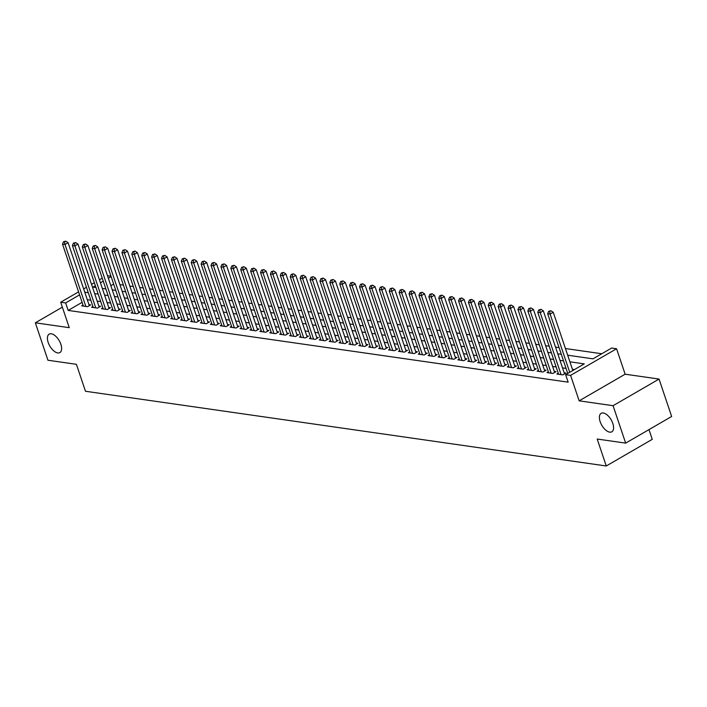 <?xml version="1.0" encoding="UTF-8"?>
<svg xmlns="http://www.w3.org/2000/svg" width="707" height="707" viewBox="0 0 707 707"><rect width="100%" height="100%" fill="white"/><g stroke="black" fill="none" stroke-linecap="round" stroke-linejoin="round"><path stroke-width="1.06" d="M600.155 421.655A10.667 5.417 59.9 0 1 601.144 413.33A10.667 5.417 59.9 0 1 612.828 423.475A10.667 5.417 59.9 0 1 611.838 431.8A10.667 5.417 59.9 0 1 600.155 421.655M48.182 342.453A10.667 5.417 59.9 0 1 49.172 334.137A10.667 5.417 59.9 0 1 60.855 344.274A10.667 5.417 59.9 0 1 59.865 352.599A10.667 5.417 59.9 0 1 48.182 342.453M567.677 355.206L592.987 358.838L611.635 348.038L616.584 348.754L570.593 375.382L565.635 374.675L584.282 363.875L569.904 361.816M625.147 374.197L579.157 400.834L613.066 405.703L625.66 443.121L671.65 416.485L659.057 379.067L625.147 374.197L616.584 348.754M648.982 429.617L652.252 439.347L606.261 465.984L85.476 391.263L76.409 364.317L47.943 360.234L35.35 322.807L69.259 327.677L60.696 302.225L78.583 291.867M107.473 275.703L110.999 276.207M601.772 353.747L565.432 348.533M559.06 347.623L555.534 347.119M549.153 346.2L545.636 345.696M539.255 344.777L535.729 344.274M529.357 343.363L525.831 342.851M519.451 341.941L515.933 341.437M509.553 340.518L506.026 340.014M499.655 339.095L496.128 338.591M489.748 337.681L486.23 337.168M479.85 336.258L476.324 335.754M469.952 334.835L466.426 334.331M460.054 333.412L456.528 332.909M450.147 331.998L446.621 331.486M440.249 330.576L436.723 330.072M430.351 329.153L426.825 328.649M420.444 327.73L416.918 327.226M410.546 326.316L407.02 325.803M400.648 324.893L397.122 324.389M390.741 323.47L387.215 322.966M380.843 322.047L377.317 321.544M370.945 320.633L367.419 320.121M361.038 319.211L357.521 318.707M351.14 317.788L347.614 317.284M341.242 316.365L337.716 315.861M331.336 314.951L327.818 314.438M321.438 313.528L317.911 313.024M311.54 312.105L308.013 311.601M301.633 310.682L298.115 310.179M291.735 309.268L288.209 308.756M281.837 307.845L278.311 307.342M271.93 306.423L268.413 305.919M262.032 305L258.506 304.496M252.134 303.586L248.608 303.082M242.227 302.163L238.71 301.659M232.329 300.74L228.803 300.236M222.431 299.317L218.905 298.814M212.524 297.903L209.007 297.4M202.626 296.48L199.1 295.977M192.728 295.058L189.202 294.554M182.83 293.644L179.304 293.131M172.923 292.221L169.397 291.717M163.025 290.798L159.499 290.294M153.127 289.375L149.601 288.871M143.221 287.961L139.694 287.449M133.323 286.538L129.796 286.035M123.425 285.115L119.898 284.612M613.066 405.703L659.057 379.067M62.357 307.165L35.35 322.807M558.256 373.225L556.877 374.03L562.816 374.878L565.918 373.084L564.186 372.836M548.349 371.811L546.971 372.607L552.909 373.464L556.02 371.661L554.288 371.414M538.451 370.388L537.073 371.184L543.011 372.041L546.122 370.238L544.39 369.991M528.553 368.966L527.175 369.77L533.113 370.618L536.215 368.824L534.483 368.568M518.646 367.552L517.268 368.347L523.207 369.195L526.317 367.401L524.585 367.154M508.748 366.129L507.37 366.924L513.309 367.781L516.419 365.979L514.687 365.731M498.85 364.706L497.472 365.501L503.411 366.359L506.512 364.556L504.78 364.308M488.944 363.283L487.565 364.087L493.504 364.936L496.614 363.142L494.882 362.885M479.046 361.869L477.667 362.664L483.606 363.513L486.716 361.719L484.984 361.471M469.148 360.446L467.769 361.242L473.708 362.099L476.81 360.296L475.077 360.049M459.241 359.023L457.862 359.819L463.801 360.676L466.912 358.873L465.179 358.626M449.343 357.601L447.964 358.405L453.903 359.253L457.014 357.459L455.281 357.203M439.445 356.187L438.066 356.982L444.005 357.83L447.107 356.036L445.375 355.789M429.538 354.764L428.159 355.559L434.107 356.416L437.209 354.614L435.477 354.366M419.64 353.341L418.261 354.136L424.2 354.994L427.311 353.191L425.579 352.943M409.742 351.918L408.363 352.722L414.302 353.571L417.413 351.777L415.672 351.52M399.844 350.504L398.456 351.299L404.404 352.148L407.506 350.354L405.774 350.106M389.937 349.081L388.558 349.877L394.497 350.734L397.608 348.931L395.876 348.684M380.039 347.658L378.66 348.463L384.599 349.311L387.71 347.508L385.969 347.261M370.141 346.236L368.754 347.04L374.701 347.888L377.803 346.094L376.071 345.838M360.234 344.822L358.856 345.617L364.794 346.465L367.905 344.671L366.173 344.424M350.336 343.399L348.958 344.194L354.896 345.051L358.007 343.248L356.275 343.001M340.438 341.976L339.051 342.78L344.998 343.629L348.1 341.826L346.368 341.578M330.531 340.553L329.153 341.357L335.091 342.206L338.202 340.412L336.47 340.155M320.633 339.139L319.255 339.934L325.193 340.783L328.304 338.989L326.572 338.741M310.735 337.716L309.348 338.512L315.295 339.369L318.397 337.566L316.665 337.319M300.829 336.293L299.45 337.098L305.389 337.946L308.499 336.143L306.767 335.896M290.93 334.871L289.552 335.675L295.491 336.523L298.601 334.729L296.869 334.473M281.033 333.457L279.654 334.252L285.593 335.109L288.695 333.306L286.962 333.059M271.126 332.034L269.747 332.829L275.686 333.686L278.797 331.883L277.064 331.636M261.228 330.611L259.849 331.415L265.788 332.263L268.899 330.461L267.166 330.213M251.33 329.188L249.951 329.992L255.89 330.841L258.992 329.047L257.26 328.799M241.423 327.774L240.044 328.569L245.983 329.427L249.094 327.624L247.362 327.376M231.525 326.351L230.146 327.147L236.085 328.004L239.196 326.201L237.464 325.954M221.627 324.928L220.248 325.733L226.187 326.581L229.289 324.778L227.557 324.531M211.72 323.506L210.341 324.31L216.28 325.158L219.391 323.364L217.659 323.117M201.822 322.092L200.443 322.887L206.382 323.744L209.493 321.941L207.761 321.694M191.924 320.669L190.545 321.464L196.484 322.321L199.586 320.518L197.854 320.271M182.017 319.246L180.639 320.05L186.577 320.898L189.688 319.096L187.956 318.848M172.119 317.823L170.74 318.627L176.679 319.476L179.79 317.682L178.058 317.434M162.221 316.409L160.843 317.204L166.781 318.062L169.883 316.259L168.151 316.011M152.314 314.986L150.936 315.782L156.883 316.639L159.985 314.836L158.253 314.588M142.416 313.563L141.038 314.368L146.976 315.216L150.087 313.413L148.355 313.166M132.518 312.14L131.14 312.945L137.078 313.793L140.189 311.999L138.448 311.752M122.62 310.727L121.233 311.522L127.18 312.379L130.282 310.576L128.55 310.329M112.713 309.304L111.335 310.099L117.274 310.956L120.384 309.153L118.652 308.906M102.815 307.881L101.437 308.685L107.376 309.533L110.486 307.731L108.745 307.483M92.917 306.458L91.53 307.262L97.478 308.111L100.58 306.317L98.847 306.069M113.65 284.081L110.84 285.708M82.109 302.349L68.164 310.417L568.154 382.16L565.635 374.675M574.429 369.584L572.423 369.301M566.042 368.382L562.525 367.879M556.144 366.96L552.618 366.456M546.246 365.546L542.72 365.033M536.339 364.123L532.822 363.619M526.441 362.7L522.915 362.196M516.543 361.277L513.017 360.773M506.636 359.863L503.119 359.35M496.738 358.44L493.212 357.936M486.84 357.017L483.314 356.514M476.933 355.594L473.416 355.091M467.035 354.18L463.509 353.677M457.137 352.758L453.611 352.254M447.239 351.335L443.713 350.831M437.333 349.912L433.806 349.408M427.435 348.498L423.908 347.994M417.537 347.075L414.01 346.571M407.63 345.652L404.104 345.149M397.732 344.238L394.206 343.726M387.834 342.815L384.308 342.312M377.927 341.393L374.401 340.889M368.029 339.97L364.503 339.466M358.131 338.556L354.605 338.043M348.224 337.133L344.707 336.629M338.326 335.71L334.8 335.206M328.428 334.287L324.902 333.784M318.521 332.873L315.004 332.361M308.623 331.45L305.097 330.947M298.725 330.028L295.199 329.524M288.818 328.605L285.301 328.101M278.92 327.191L275.394 326.678M269.022 325.768L265.496 325.264M259.115 324.345L255.598 323.841M249.218 322.922L245.691 322.419M239.32 321.508L235.793 320.996M229.413 320.085L225.895 319.582M219.515 318.663L215.989 318.159M209.617 317.24L206.09 316.736M199.71 315.826L196.192 315.313M189.812 314.403L186.286 313.899M179.914 312.98L176.388 312.476M170.016 311.557L166.49 311.053M160.109 310.143L156.583 309.631M150.211 308.72L146.685 308.217M140.313 307.298L136.787 306.794M130.406 305.875L126.88 305.371M120.508 304.461L116.982 303.948M110.61 303.038L107.084 302.534M100.703 301.615L97.186 301.111M90.805 300.192L87.279 299.688M83.011 305.044L81.632 305.839L87.571 306.697L90.682 304.894L88.949 304.646M579.157 400.834L570.593 375.382M68.164 310.417L65.645 302.932L60.696 302.225M625.66 443.121L597.194 439.038L606.261 465.984M95.357 285.725L92.997 287.095L95.966 287.528M102.338 288.438L105.864 288.942M112.245 289.861L115.762 290.365M122.143 291.284L125.669 291.788M132.041 292.698L135.567 293.211M141.948 294.121L145.465 294.625M151.846 295.544L155.372 296.047M161.744 296.967L165.27 297.47M171.642 298.381L175.168 298.893M181.549 299.803L185.075 300.307M191.447 301.226L194.973 301.73M201.345 302.649L204.871 303.153M211.252 304.063L214.778 304.576M221.15 305.486L224.676 305.99M231.048 306.909L234.574 307.412M240.954 308.332L244.472 308.835M250.852 309.746L254.379 310.258M260.75 311.168L264.277 311.672M270.657 312.591L274.175 313.095M280.555 314.014L284.081 314.518M290.453 315.428L293.979 315.941M300.36 316.851L303.877 317.355M310.258 318.274L313.784 318.777M320.156 319.697L323.682 320.2M330.063 321.111L333.58 321.623M339.961 322.533L343.487 323.037M349.859 323.956L353.385 324.46M359.766 325.379L363.283 325.883M369.664 326.793L373.19 327.306M379.562 328.216L383.088 328.72M389.469 329.639L392.986 330.142M399.367 331.062L402.893 331.565M409.265 332.476L412.791 332.988M419.171 333.898L422.689 334.402M429.069 335.321L432.596 335.825M438.967 336.744L442.494 337.248M448.865 338.158L452.392 338.671M458.772 339.581L462.298 340.085M468.67 341.004L472.196 341.508M478.568 342.427L482.094 342.93M488.475 343.841L492.001 344.353M498.373 345.263L501.899 345.767M508.271 346.686L511.797 347.19M518.178 348.109L521.695 348.613M528.076 349.523L531.602 350.027M537.974 350.946L541.5 351.45M547.881 352.369L551.398 352.873M557.779 353.792L561.305 354.295M111.132 276.596L108.321 278.222M103.249 281.165L100.438 282.791M83.656 288.924L86.466 287.298M91.548 284.364L94.349 282.738M99.431 279.795L102.241 278.169M79.591 294.863L65.645 302.932M563.523 360.897L560.006 360.393M553.625 359.483L550.099 358.97M543.727 358.06L540.201 357.556M533.82 356.637L530.303 356.134M523.922 355.214L520.396 354.711M514.024 353.8L510.498 353.288M504.118 352.378L500.6 351.874M494.22 350.955L490.693 350.451M484.322 349.532L480.795 349.028M474.415 348.118L470.897 347.605M464.517 346.695L460.991 346.191M454.619 345.272L451.093 344.769M444.712 343.849L441.195 343.346M434.814 342.435L431.288 341.923M424.916 341.013L421.39 340.509M415.018 339.59L411.492 339.086M405.111 338.167L401.585 337.663M395.213 336.753L391.687 336.24M385.315 335.33L381.789 334.826M375.408 333.907L371.882 333.404M365.51 332.484L361.984 331.981M355.612 331.07L352.086 330.558M345.705 329.648L342.188 329.144M335.807 328.225L332.281 327.721M325.909 326.802L322.383 326.298M316.002 325.388L312.485 324.875M306.104 323.965L302.578 323.461M296.206 322.542L292.68 322.038M286.3 321.119L282.782 320.616M276.402 319.705L272.875 319.193M266.504 318.283L262.977 317.779M256.597 316.86L253.079 316.356M246.699 315.437L243.173 314.933M236.801 314.023L233.275 313.51M226.894 312.6L223.377 312.096M216.996 311.177L213.47 310.673M207.098 309.754L203.572 309.251M197.191 308.34L193.674 307.828M187.293 306.918L183.767 306.414M177.395 305.495L173.869 304.991M167.488 304.072L163.971 303.568M157.59 302.658L154.064 302.154M147.692 301.235L144.166 300.731M137.794 299.812L134.268 299.308M127.887 298.389L124.361 297.886M117.989 296.975L114.463 296.472M108.091 295.553L104.565 295.049M98.185 294.13L94.658 293.626M88.287 292.716L84.76 292.203M89.303 305.689L68.093 242.669L64.982 244.472L85.839 306.44M64.523 241.882L65.76 241.158L63.533 241.741L64.523 241.882L64.982 244.472L62.508 244.118L83.364 306.087M68.093 242.669L65.76 241.158M63.533 241.741L62.508 244.118M99.201 307.112L77.991 244.092L74.889 245.895L95.745 307.863M74.421 243.296L75.667 242.581L73.431 243.155L74.421 243.296L74.889 245.895L72.406 245.541L93.262 307.51M77.991 244.092L75.667 242.581M73.431 243.155L72.406 245.541M109.099 308.535L87.898 245.515L84.787 247.309L105.643 309.286M84.319 244.719L85.565 244.003L83.329 244.578L84.319 244.719L84.787 247.309L82.312 246.955L103.169 308.932M87.898 245.515L85.565 244.003M83.329 244.578L82.312 246.955M119.006 309.958L97.796 246.937L94.685 248.731L115.541 310.709M94.225 246.142L95.463 245.417L93.236 246.001L94.225 246.142L94.685 248.731L92.21 248.378L113.067 310.355M97.796 246.937L95.463 245.417M93.236 246.001L92.21 248.378M128.904 311.372L107.694 248.351L104.592 250.154L125.448 312.123M104.123 247.565L105.37 246.84L103.134 247.423L104.123 247.565L104.592 250.154L102.108 249.801L122.965 311.769M107.694 248.351L105.37 246.84M103.134 247.423L102.108 249.801M138.802 312.794L117.592 249.774L114.49 251.577L135.346 313.546M114.021 248.979L115.268 248.263L113.032 248.837L114.021 248.979L114.49 251.577L112.015 251.224L132.872 313.192M117.592 249.774L115.268 248.263M113.032 248.837L112.015 251.224M148.709 314.217L127.499 251.197L124.388 252.991L145.244 314.969M123.928 250.402L125.166 249.686L122.938 250.26L123.928 250.402L124.388 252.991L121.913 252.638L142.77 314.615M127.499 251.197L125.166 249.686M122.938 250.26L121.913 252.638M158.607 315.64L137.397 252.62L134.295 254.414L155.142 316.391M133.826 251.825L135.072 251.1L132.836 251.683L133.826 251.825L134.295 254.414L131.811 254.06L152.668 316.038M137.397 252.62L135.072 251.1M132.836 251.683L131.811 254.06M168.505 317.054L147.295 254.034L144.193 255.837L165.049 317.805M143.724 253.247L144.97 252.523L142.734 253.106L143.724 253.247L144.193 255.837L141.718 255.483L162.575 317.452M147.295 254.034L144.97 252.523M142.734 253.106L141.718 255.483M178.411 318.477L157.201 255.457L154.091 257.26L174.947 319.228M153.631 254.661L154.868 253.946L152.632 254.52L153.631 254.661L154.091 257.26L151.616 256.897L172.473 318.875M157.201 255.457L154.868 253.946M152.632 254.52L151.616 256.897M188.309 319.9L167.099 256.88L163.989 258.674L184.845 320.651M163.529 256.084L164.766 255.368L162.539 255.943L163.529 256.084L163.989 258.674L161.514 258.32L182.371 320.298M167.099 256.88L164.766 255.368M162.539 255.943L161.514 258.32M198.207 321.323L176.997 258.302L173.895 260.096L194.752 322.074M173.427 257.507L174.673 256.782L172.437 257.366L173.427 257.507L173.895 260.096L171.421 259.743L192.277 321.712M176.997 258.302L174.673 256.782M172.437 257.366L171.421 259.743M208.114 322.737L186.904 259.716L183.793 261.519L204.65 323.488M183.325 258.93L184.571 258.205L182.335 258.789L183.325 258.93L183.793 261.519L181.319 261.166L202.175 323.134M186.904 259.716L184.571 258.205M182.335 258.789L181.319 261.166M218.012 324.16L196.802 261.139L193.691 262.942L214.548 324.911M193.232 260.344L194.469 259.628L192.242 260.203L193.232 260.344L193.691 262.942L191.217 262.58L212.073 324.557M196.802 261.139L194.469 259.628M192.242 260.203L191.217 262.58M227.91 325.582L206.7 262.562L203.598 264.356L224.455 326.334M203.13 261.767L204.376 261.051L202.14 261.625L203.13 261.767L203.598 264.356L201.124 264.003L221.98 325.98M206.7 262.562L204.376 261.051M202.14 261.625L201.124 264.003M237.817 327.005L216.607 263.985L213.496 265.779L234.353 327.756M213.028 263.19L214.274 262.465L212.038 263.048L213.028 263.19L213.496 265.779L211.022 265.425L231.878 327.394M216.607 263.985L214.274 262.465M212.038 263.048L211.022 265.425M247.715 328.419L226.505 265.399L223.394 267.202L244.251 329.17M222.935 264.612L224.172 263.888L221.945 264.462L222.935 264.612L223.394 267.202L220.92 266.848L241.776 328.817M226.505 265.399L224.172 263.888M221.945 264.462L220.92 266.848M257.613 329.842L236.403 266.822L233.301 268.625L254.158 330.593M232.833 266.026L234.079 265.311L231.843 265.885L232.833 266.026L233.301 268.625L230.827 268.262L251.683 330.24M236.403 266.822L234.079 265.311M231.843 265.885L230.827 268.262M267.52 331.265L246.31 268.245L243.199 270.039L264.056 332.016M242.731 267.449L243.977 266.733L241.741 267.308L242.731 267.449L243.199 270.039L240.725 269.685L261.581 331.663M246.31 268.245L243.977 266.733M241.741 267.308L240.725 269.685M277.418 332.688L256.208 269.667L253.097 271.461L273.954 333.439M252.638 268.872L253.875 268.147L251.648 268.731L252.638 268.872L253.097 271.461L250.623 271.108L271.479 333.077M256.208 269.667L253.875 268.147M251.648 268.731L250.623 271.108M287.316 334.102L266.106 271.081L263.004 272.884L283.861 334.853M262.536 270.295L263.782 269.57L261.546 270.145L262.536 270.295L263.004 272.884L260.53 272.531L281.386 334.499M266.106 271.081L263.782 269.57M261.546 270.145L260.53 272.531M297.223 335.525L276.013 272.504L272.902 274.307L293.758 336.276M272.434 271.709L273.68 270.993L271.444 271.568L272.434 271.709L272.902 274.307L270.428 273.945L291.284 335.922M276.013 272.504L273.68 270.993M271.444 271.568L270.428 273.945M307.121 336.947L285.911 273.927L282.8 275.721L303.657 337.699M282.34 273.132L283.578 272.416L281.351 272.99L282.34 273.132L282.8 275.721L280.325 275.368L301.182 337.345M285.911 273.927L283.578 272.416M281.351 272.99L280.325 275.368M317.019 338.37L295.809 275.341L292.707 277.144L313.563 339.121M292.238 274.555L293.485 273.83L291.249 274.413L292.238 274.555L292.707 277.144L290.232 276.791L311.089 338.759M295.809 275.341L293.485 273.83M291.249 274.413L290.232 276.791M326.917 339.784L305.716 276.764L302.605 278.567L323.461 340.535M302.136 275.977L303.383 275.253L301.147 275.827L302.136 275.977L302.605 278.567L300.13 278.213L320.987 340.182M305.716 276.764L303.383 275.253M301.147 275.827L300.13 278.213M336.824 341.207L315.614 278.187L312.503 279.99L333.359 341.958M312.043 277.391L313.281 276.676L311.053 277.25L312.043 277.391L312.503 279.99L310.028 279.627L330.885 341.605M315.614 278.187L313.281 276.676M311.053 277.25L310.028 279.627M346.722 342.63L325.512 279.61L322.41 281.404L343.266 343.381M321.941 278.814L323.187 278.098L320.951 278.673L321.941 278.814L322.41 281.404L319.935 281.05L340.783 343.028M325.512 279.61L323.187 278.098M320.951 278.673L319.935 281.05M356.62 344.053L335.418 281.024L332.308 282.827L353.164 344.804M331.839 280.237L333.085 279.512L330.849 280.096L331.839 280.237L332.308 282.827L329.833 282.473L350.69 344.442M335.418 281.024L333.085 279.512M330.849 280.096L329.833 282.473M366.526 345.467L345.316 282.447L342.206 284.249L363.062 346.218M341.746 281.651L342.983 280.935L340.756 281.51L341.746 281.651L342.206 284.249L339.731 283.896L360.588 345.864M345.316 282.447L342.983 280.935M340.756 281.51L339.731 283.896M376.424 346.89L355.214 283.869L352.113 285.672L372.969 347.641M351.644 283.074L352.89 282.358L350.654 282.933L351.644 283.074L352.113 285.672L349.629 285.31L370.486 347.287M355.214 283.869L352.89 282.358M350.654 282.933L349.629 285.31M386.322 348.312L365.121 285.292L362.011 287.086L382.867 349.064M361.542 284.497L362.788 283.781L360.552 284.355L361.542 284.497L362.011 287.086L359.536 286.733L380.393 348.71M365.121 285.292L362.788 283.781M360.552 284.355L359.536 286.733M396.229 349.735L375.019 286.706L371.909 288.509L392.765 350.486M371.449 285.92L372.686 285.195L370.459 285.778L371.449 285.92L371.909 288.509L369.434 288.156L390.291 350.124M375.019 286.706L372.686 285.195M370.459 285.778L369.434 288.156M406.127 351.149L384.917 288.129L381.815 289.932L402.672 351.9M381.347 287.334L382.593 286.618L380.357 287.192L381.347 287.334L381.815 289.932L379.332 289.578L400.189 351.547M384.917 288.129L382.593 286.618M380.357 287.192L379.332 289.578M416.025 352.572L394.815 289.552L391.713 291.355L412.57 353.323M391.245 288.756L392.491 288.041L390.255 288.615L391.245 288.756L391.713 291.355L389.239 290.992L410.095 352.97M394.815 289.552L392.491 288.041M390.255 288.615L389.239 290.992M425.932 353.995L404.722 290.975L401.611 292.769L422.468 354.746M401.152 290.179L402.389 289.463L400.162 290.038L401.152 290.179L401.611 292.769L399.137 292.415L419.993 354.393M404.722 290.975L402.389 289.463M400.162 290.038L399.137 292.415M435.83 355.409L414.62 292.389L411.518 294.192L432.366 356.169M411.05 291.602L412.296 290.877L410.06 291.461L411.05 291.602L411.518 294.192L409.035 293.838L429.891 355.807M414.62 292.389L412.296 290.877M410.06 291.461L409.035 293.838M445.728 356.832L424.518 293.812L421.416 295.614L442.273 357.583M420.948 293.016L422.194 292.3L419.958 292.875L420.948 293.016L421.416 295.614L418.942 295.261L439.798 357.229M424.518 293.812L422.194 292.3M419.958 292.875L418.942 295.261M455.635 358.255L434.425 295.234L431.314 297.037L452.171 359.006M430.855 294.439L432.092 293.723L429.856 294.298L430.855 294.439L431.314 297.037L428.84 296.675L449.696 358.652M434.425 295.234L432.092 293.723M429.856 294.298L428.84 296.675M465.533 359.677L444.323 296.657L441.212 298.451L462.069 360.429M440.753 295.862L441.99 295.137L439.763 295.72L440.753 295.862L441.212 298.451L438.738 298.098L459.594 360.075M444.323 296.657L441.99 295.137M439.763 295.72L438.738 298.098M475.431 361.091L454.221 298.071L451.119 299.874L471.976 361.851M450.651 297.285L451.897 296.56L449.661 297.143L450.651 297.285L451.119 299.874L448.645 299.521L469.501 361.489M454.221 298.071L451.897 296.56M449.661 297.143L448.645 299.521M485.338 362.514L464.128 299.494L461.017 301.297L481.874 363.265M460.549 298.699L461.795 297.983L459.559 298.557L460.549 298.699L461.017 301.297L458.543 300.943L479.399 362.912M464.128 299.494L461.795 297.983M459.559 298.557L458.543 300.943M495.236 363.937L474.026 300.917L470.915 302.72L491.772 364.688M470.455 300.122L471.693 299.406L469.466 299.98L470.455 300.122L470.915 302.72L468.441 302.357L489.297 364.335M474.026 300.917L471.693 299.406M469.466 299.98L468.441 302.357M505.134 365.36L483.924 302.34L480.822 304.134L501.678 366.111M480.353 301.544L481.6 300.82L479.364 301.403L480.353 301.544L480.822 304.134L478.347 303.78L499.204 365.758M483.924 302.34L481.6 300.82M479.364 301.403L478.347 303.78M515.041 366.774L493.831 303.754L490.72 305.557L511.576 367.534M490.251 302.967L491.498 302.243L489.262 302.826L490.251 302.967L490.72 305.557L488.245 305.203L509.102 367.172M493.831 303.754L491.498 302.243M489.262 302.826L488.245 305.203M524.939 368.197L503.729 305.177L500.618 306.979L521.474 368.948M500.158 304.381L501.396 303.665L499.169 304.24L500.158 304.381L500.618 306.979L498.143 306.626L519 368.594M503.729 305.177L501.396 303.665M499.169 304.24L498.143 306.626M534.837 369.62L513.627 306.599L510.525 308.393L531.381 370.371M510.056 305.804L511.302 305.088L509.067 305.663L510.056 305.804L510.525 308.393L508.05 308.04L528.907 370.017M513.627 306.599L511.302 305.088M509.067 305.663L508.05 308.04M544.744 371.042L523.534 308.022L520.423 309.816L541.279 371.794M519.954 307.227L521.2 306.502L518.965 307.085L519.954 307.227L520.423 309.816L517.948 309.463L538.805 371.44M523.534 308.022L521.2 306.502M518.965 307.085L517.948 309.463M554.642 372.456L533.432 309.436L530.321 311.239L551.177 373.208M529.861 308.65L531.098 307.925L528.871 308.508L529.861 308.65L530.321 311.239L527.846 310.886L548.703 372.854M533.432 309.436L531.098 307.925M528.871 308.508L527.846 310.886M564.539 373.879L543.329 310.859L540.228 312.662L561.084 374.63M539.759 310.064L541.005 309.348L538.769 309.922L539.759 310.064L540.228 312.662L537.753 312.308L558.61 374.277M543.329 310.859L541.005 309.348M538.769 309.922L537.753 312.308M572.829 370.512L553.236 312.282L550.126 314.076L569.718 372.306M549.657 311.487L550.903 310.771L548.667 311.345L549.657 311.487L550.126 314.076L547.651 313.722L567.748 373.455M553.236 312.282L550.903 310.771M548.667 311.345L547.651 313.722"/></g></svg>
